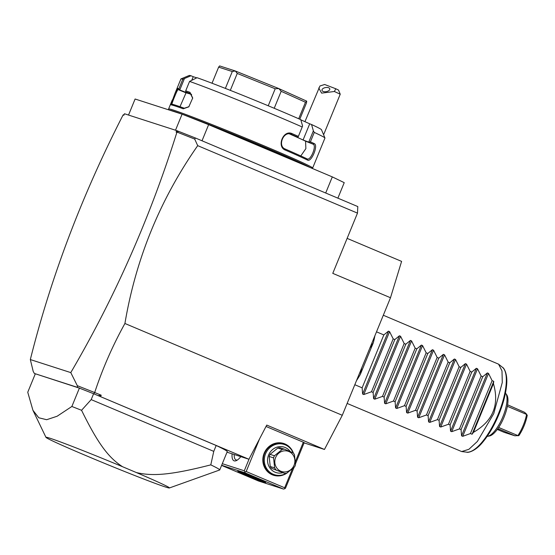 <?xml version="1.0" encoding="UTF-8"?>
<svg xmlns="http://www.w3.org/2000/svg" width="555" height="555" viewBox="0 0 555 555"><rect width="100%" height="100%" fill="white"/><g stroke="black" fill="none" stroke-linecap="round" stroke-linejoin="round"><path stroke-width="0.83" d="M347.125 238.379L401.598 261.384L390.491 297.737L342.282 415.279L324.46 449.46L304.091 442.883M93.608 393.731L91.193 399.607L213.765 451.368L210.796 464.868A106.442 3.011 22.3 0 1 219.745 469.925L227.273 451.576A106.442 3.011 -157.7 0 0 216.179 445.492L93.608 393.731A106.442 3.011 -157.7 0 0 80.461 388.549A106.442 3.011 -157.7 0 0 79.393 388.125L34.361 373.46L33.217 371.448L30.331 359.557C51.011 276.938 81.932 195.409 123.085 114.968L123.883 115.225L124.486 113.754L176.691 130.605L195.533 138.042L357.802 206.571L357.482 213.12L197.712 145.653C160.166 199.328 135.899 258.602 124.917 323.482L342.282 415.279M357.482 213.12L332.778 273.358L390.491 297.737M195.533 138.042L194.68 139.062L197.712 145.653M178.634 131.369L176.885 132.333L176.088 132.076L178.432 131.299M176.088 132.076L176.691 130.605M176.885 132.333C150.155 217.428 114.788 297.522 70.783 372.606L77.291 385.669L94.579 392.496L93.927 393.863M30.331 359.557L70.783 372.606M123.085 114.968L124.174 114.517M324.46 449.46L266.747 425.081L248.931 459.262L94.19 393.967M248.931 459.262L227.016 452.193M98.103 395.618L101.239 395.215L94.579 392.496M100.517 396.589L101.239 395.215M124.917 323.482C112.609 345.716 102.543 368.707 94.711 392.461M177.302 132.194L194.68 139.062M79.448 388.146L77.554 387.397L77.291 385.669M80.461 388.549L79.434 388.042M79.969 388.354L79.49 388.16M34.361 373.46L77.554 387.397M79.393 388.125L71.866 406.482A106.442 3.011 -157.7 0 1 81.557 410.291L91.193 399.607M216.179 445.492L213.765 451.368M210.796 464.868C170.51 475.184 152.472 476.336 136.426 472.576L122.502 466.7C108.856 457.806 98.45 444.68 81.557 410.291M219.745 469.925A106.442 3.011 22.3 0 1 219.662 469.995L169.379 487.97A66.725 1.887 -157.7 0 0 136.426 472.576M122.502 466.7A66.725 1.887 -157.7 0 0 45.968 437.361A66.725 1.887 -157.7 0 0 78.97 452.644L92.893 458.527A66.725 1.887 -157.7 0 0 169.379 487.97M35.277 373.89L27.75 392.239L32.939 410.305L38.774 417.769L46.662 419.712L57.116 416.243L71.866 406.482M295.364 461.663L303.335 442.231L304.189 442.64L295.489 463.855M303.335 442.231L266.025 426.469M292.45 468.767L284.659 487.776L284.784 488.719L285.506 488.185L294.067 467.324M222.305 463.682L244.283 470.779L249.292 458.562M240.821 456.647A17.476 6.015 112.9 0 1 236.499 460.532A17.476 6.015 112.9 0 1 234.168 460.858A17.476 6.015 112.9 0 1 232.115 453.837M244.283 470.779L244.928 471.889L246.177 471.528L259.622 438.748M284.659 487.776L246.177 471.528M287.767 472.458A16.685 15.658 -72.1 0 1 272.255 474.782A16.685 15.658 -72.1 0 1 264.152 453.262A16.685 15.658 -72.1 0 1 284.909 443.924A16.685 15.658 -72.1 0 1 293.387 453.109M221.598 465.416L258.47 480.991L283.529 489.08L284.784 488.719M283.529 489.08L245.053 472.825L221.653 465.277M238.712 471.396A15.096 0.43 22.3 0 1 254.363 477.522A15.096 0.43 22.3 0 1 265.727 482.635A15.096 0.43 22.3 0 1 264.818 482.42A15.096 0.43 22.3 0 1 249.16 476.294A15.096 0.43 22.3 0 1 237.804 471.181A15.096 0.43 22.3 0 1 238.712 471.396M245.053 472.825L244.928 471.889M237.429 459.977A15.887 5.467 112.9 0 1 236.139 459.97A15.887 5.467 112.9 0 1 235.986 459.908A15.887 5.467 112.9 0 1 234.21 454.51M286.456 473.193A15.887 14.909 -72.1 0 1 274.434 474.705L273.442 474.386A15.887 14.909 -72.1 0 1 272.29 473.963A15.887 14.909 -72.1 0 1 264.34 454.073A15.887 14.909 -72.1 0 1 283.196 444.153L284.188 444.472A15.887 14.909 -72.1 0 1 285.339 444.895A15.887 14.909 -72.1 0 1 293.102 452.825M274.434 474.705A15.887 14.909 -72.1 0 1 273.282 474.282A15.887 14.909 -72.1 0 1 265.332 454.392A15.887 14.909 -72.1 0 1 284.188 444.472M282.661 472.756A13.348 12.522 -72.1 0 1 275.086 472.201A13.348 12.522 -72.1 0 1 268.606 454.982A13.348 12.522 -72.1 0 1 285.208 447.517A13.348 12.522 -72.1 0 1 290.32 451.631M284.354 449.134L279.956 447.712A12.231 11.482 107.9 0 0 277.805 448.045L282.197 449.467A12.231 11.482 107.9 0 1 284.354 449.134L293.172 452.852A12.231 11.482 107.9 0 1 294.455 454.642L295.51 464.667A12.231 11.482 107.9 0 1 295.121 465.749A12.231 11.482 107.9 0 1 294.643 466.79L286.886 473.089A12.231 11.482 107.9 0 1 284.736 473.422L271.52 468.281A12.231 11.482 -72.1 0 1 270.236 466.498L269.175 456.474A12.231 11.482 -72.1 0 1 270.049 454.351L277.805 448.045M284.736 473.422L271.52 468.281M270.236 466.498L274.635 467.914A12.231 11.482 107.9 0 0 275.918 469.703M269.175 456.474L273.573 457.889L274.635 467.914M270.049 454.351L274.441 455.766A12.231 11.482 107.9 0 0 273.962 456.807A12.231 11.482 107.9 0 0 273.573 457.889M294.053 465.263A10.642 9.99 107.9 0 0 288.884 451.534A10.642 9.99 107.9 0 0 275.641 457.487A10.642 9.99 107.9 0 0 280.809 471.216A10.642 9.99 107.9 0 0 294.053 465.263M274.441 455.766L282.197 449.467M175.505 130.224L182.082 114.177L135.101 99.012L128.524 115.058M337.877 198.156L344.232 182.657L332.306 176.892L325.695 193.008M202.02 140.783L208.631 124.66L332.306 176.892M182.082 114.177L208.631 124.66M169.539 110.133A76.895 2.178 22.3 0 1 173.764 111.278A76.895 2.178 22.3 0 1 246.066 139.402A76.895 2.178 22.3 0 1 310.002 167.471M206.474 123.807A66.725 1.887 22.3 0 1 299.263 162.934M169.011 109.959L168.616 109.016A77.846 2.199 22.3 0 1 168.609 108.946A77.846 2.199 22.3 0 1 173.299 110.05A77.846 2.199 22.3 0 1 254.044 141.643A77.846 2.199 22.3 0 1 312.652 168.026A77.846 2.199 22.3 0 1 312.604 168.068L312.007 168.318M289.516 133.921A68.314 1.936 22.3 0 1 297.695 137.55L303.079 139.971L309.711 123.814L311.556 124.521L313.374 130.862L314.276 132.402L310.418 141.803A77.846 2.199 22.3 0 1 314.283 143.627C318.591 145.16 311.383 162.601 307.532 160.083A77.846 2.199 -157.7 0 0 285.395 150.114C276.3 146.804 283.362 129.301 292.145 133.658A77.846 2.199 22.3 0 1 298.382 136.384L302.593 126.013L300.782 119.665A71.491 2.026 22.3 0 0 197.039 77.714L189.567 81.418L185.71 90.819A77.846 2.199 22.3 0 1 189.976 92.338L192.71 97.999L188.804 106.844L183.226 108.794A77.846 2.199 -157.7 0 0 174.985 105.936A77.846 2.199 -157.7 0 0 170.787 104.784L172.022 104.264A76.895 2.178 22.3 0 1 184.309 108.225L183.226 108.794M314.276 132.402A77.846 2.199 22.3 0 1 324.946 137.98A77.846 2.199 22.3 0 1 324.946 138.049L312.652 168.026M189.567 81.418A77.846 2.199 22.3 0 1 302.232 126.984M191.461 94.322L185.758 91.908L185.71 90.819M185.758 91.908A76.895 2.178 22.3 0 1 190.337 93.531L192.703 98.263M191.593 94.482L189.616 93.844A68.314 1.936 22.3 0 1 191.614 94.51M189.976 92.338L190.636 93.67M188.991 106.664L184.309 108.225M170.787 104.784L175.04 93.261L177.538 88.328A77.846 2.199 22.3 0 1 178.946 88.64L182.803 79.233L190.989 75.757L193.216 76.701L191.857 80.024M175.04 93.261L180.902 78.97A77.846 2.199 22.3 0 1 180.951 78.928A77.846 2.199 22.3 0 1 182.803 79.233M177.538 88.328L178.051 89.57A76.895 2.178 22.3 0 1 179.619 89.924L178.946 88.64M179.993 106.692L186.036 92.845A68.314 1.936 22.3 0 1 189.616 93.844L179.619 89.924M179.751 89.979L184.378 78.699M180.951 78.928L189.241 75.466A71.491 2.026 22.3 0 1 190.989 75.757M311.556 124.521A71.491 2.026 22.3 0 1 321.477 129.697L324.946 137.98M309.711 123.814L300.824 119.811M196.754 77.846L193.216 76.701M300.796 155.948L305.874 148.615L305.576 141.185A68.314 1.936 22.3 0 0 297.695 137.55L292.305 135.122L297.973 137.293L298.382 136.384M303.079 139.971L308.892 142.205A76.895 2.178 22.3 0 1 313.124 144.189C316.974 145.452 310.578 161.165 307.095 158.883A76.895 2.178 -157.7 0 0 285.228 149.038C277.16 146.118 283.681 130.46 291.257 134.345A76.895 2.178 22.3 0 1 297.973 137.286L297.973 137.286M313.374 130.862L308.747 142.142M308.892 142.205L310.418 141.803M314.283 143.627L313.117 144.189L305.576 141.185M307.532 160.083L307.192 158.924M285.395 150.114L285.228 149.038M292.145 133.658L290.924 134.213M186.799 92.352L186.591 92.865M230.304 90.354L237.249 73.433L235.341 70.998L278.776 88.564A47.661 1.346 22.3 0 1 278.881 88.613L306.693 101.135A47.661 1.346 22.3 0 1 306.707 101.142L305.472 102.245L298.701 118.756M212.031 83.236L218.635 67.134L219.627 65.92L235.258 70.964A47.661 1.346 22.3 0 1 235.341 70.998M235.258 70.964L232.288 71.54L225.372 88.405M218.635 67.134L232.288 71.54M299.79 119.228L306.492 102.876L306.707 101.142M274.219 108.274L281.177 91.304L305.472 102.245M281.177 91.304L278.881 88.613M278.776 88.564L275.197 88.779L268.231 105.776M237.249 73.433L275.197 88.779M172.022 104.264L172.001 104.257C171.113 104.77 177.531 89.112 178.051 89.57L186.036 92.845M340.236 94.211L334.367 91.492L335.81 88.765L338.501 90.056L340.236 94.197L323.6 134.775M304.938 121.663L319.957 85.976L324.647 84.499L335.81 88.765M318.764 87.954L321.602 93.129L334.367 91.492M323.183 91.464A3.975 2.074 -9.8 0 0 327.603 91.277A3.975 2.074 -9.8 0 0 329.809 88.925A3.975 2.074 -9.8 0 0 328.602 87.746A3.975 2.074 -9.8 0 0 324.182 87.933A3.975 2.074 -9.8 0 0 321.983 90.285A3.975 2.074 -9.8 0 0 323.183 91.464M383.311 315.24L498.57 364.163L501.991 370.886L502.282 382.478L493.742 413.621L477.376 441.447L468.864 449.321L461.663 451.555L347.139 403.436M376.505 331.828L383.831 334.922L388.417 331.148L389.582 331.64L393.183 338.869L394.82 339.563L399.413 335.789L400.578 336.281L404.172 343.517L405.816 344.211L410.409 340.437L411.574 340.93L415.168 348.158L416.812 348.852L421.398 345.078L422.563 345.571L426.164 352.8L427.801 353.493L432.394 349.719L433.559 350.212L437.153 357.441L438.797 358.135L443.383 354.361L444.548 354.853L448.149 362.082L449.793 362.776L454.379 359.002L455.544 359.494L459.138 366.73L460.782 367.417L465.374 363.65L466.54 364.135L470.134 371.371L471.778 372.065L476.363 368.291L477.529 368.784L481.129 376.012L482.767 376.706L487.359 372.932L488.525 373.425L492.118 380.654L493.763 381.347A47.661 16.4 112.9 0 1 493.437 383.602L473.45 432.331C492.909 421.141 499.576 404.9 493.437 383.602M473.45 432.331A47.661 16.4 112.9 0 1 472.069 434.246L470.425 433.545L462.731 436.32L461.566 435.828L461.073 429.598L482.767 376.706M477.529 368.784L451.735 431.679L459.436 428.904L461.073 429.598M451.735 431.679L450.57 431.186L450.084 424.957L471.778 372.065M466.54 364.135L440.739 427.031L448.44 424.263L450.084 424.957M440.739 427.031L439.574 426.538L439.088 420.315L460.782 367.417M455.544 359.494L429.75 422.39L437.444 419.622L439.088 420.315M429.75 422.39L428.585 421.897L428.099 415.674L449.793 362.776M444.548 354.853L418.754 417.748L426.455 414.98L428.099 415.674M418.754 417.748L417.589 417.256L417.103 411.033L438.797 358.135M433.559 350.212L407.765 413.107L415.459 410.339L417.103 411.033M407.765 413.107L406.6 412.615L406.107 406.385L427.801 353.493M422.563 345.571L396.769 408.466L404.47 405.691L406.107 406.385M396.769 408.466L395.604 407.974L395.118 401.744L416.812 348.852M411.574 340.93L385.774 403.818L393.474 401.05L395.118 401.744M385.774 403.818L384.608 403.325L384.122 397.102L405.816 344.211M400.578 336.281L374.785 399.177L382.478 396.409L384.122 397.102M374.785 399.177L373.619 398.684L373.127 392.461L394.82 339.563M389.582 331.64L363.789 394.536L371.489 391.768L373.127 392.461M363.789 394.536L362.623 394.043L362.137 387.82L383.831 334.922M354.811 384.726L362.137 387.82M361.77 367.764L360.341 374.389A47.661 16.4 112.9 0 1 356.49 380.64M374.896 335.754A47.661 16.4 112.9 0 1 373.321 342.74L369.741 348.325M470.425 433.545L492.118 380.654M493.763 381.347L472.069 434.246M459.436 428.904L481.129 376.012M448.44 424.263L470.134 371.371M437.444 419.622L459.138 366.73M426.455 414.98L448.149 362.082M415.459 410.339L437.153 357.441M404.47 405.691L426.164 352.8M393.474 401.05L415.168 348.158M382.478 396.409L404.172 343.517M371.489 391.768L393.183 338.869M373.321 342.74L360.341 374.389M505.466 393.051A23.83 8.2 112.9 0 1 505.73 393.391A23.83 8.2 112.9 0 1 502.629 417.367A23.83 8.2 112.9 0 1 487.609 436.306A23.83 8.2 112.9 0 1 487.179 436.355M497.648 428.946L499.236 429.188L514.908 435.807L517.912 435.585A22.88 7.874 -67.1 0 0 526.584 414.425L507.346 406.302A22.88 7.874 112.9 0 1 498.667 427.461A22.88 7.874 -67.1 0 1 489.337 436.022L487.609 436.306M507.346 406.302A22.88 7.874 -67.1 0 0 506.729 394.827L505.73 393.391M514.908 435.807L504.176 432.345L497.287 429.438M517.912 435.585L498.667 427.461M526.584 414.425L527.25 415.369C525.793 422.515 523.046 429.223 519.001 435.481L517.968 435.807M526.771 414.335L524.544 412.296L507.61 404.81M290.577 134.109L291.257 134.345M466.637 452.159C467.886 452.935 475.413 451.354 482.857 442.037C488.74 434.96 493.95 426.067 498.501 415.362C502.962 404.616 505.654 394.702 506.562 385.614C507.929 373.945 503.885 367.715 502.469 367.313A46.273 15.922 112.9 0 1 497.779 415.32A46.273 15.922 112.9 0 1 466.637 452.159L461.663 451.555M488.525 373.425L462.731 436.32M487.359 372.932L461.566 435.828M476.363 368.291L450.57 431.186M465.374 363.65L439.574 426.538M454.379 359.002L428.585 421.897M443.383 354.361L417.589 417.256M432.394 349.719L406.6 412.615M421.398 345.078L395.604 407.974M410.409 340.437L384.608 403.325M399.413 335.789L373.619 398.684M388.417 331.148L362.623 394.043M498.834 429.064L499.236 429.188M45.968 437.361L32.939 410.305M168.609 108.946L172.3 99.949M502.469 367.313L498.57 364.163"/></g></svg>
